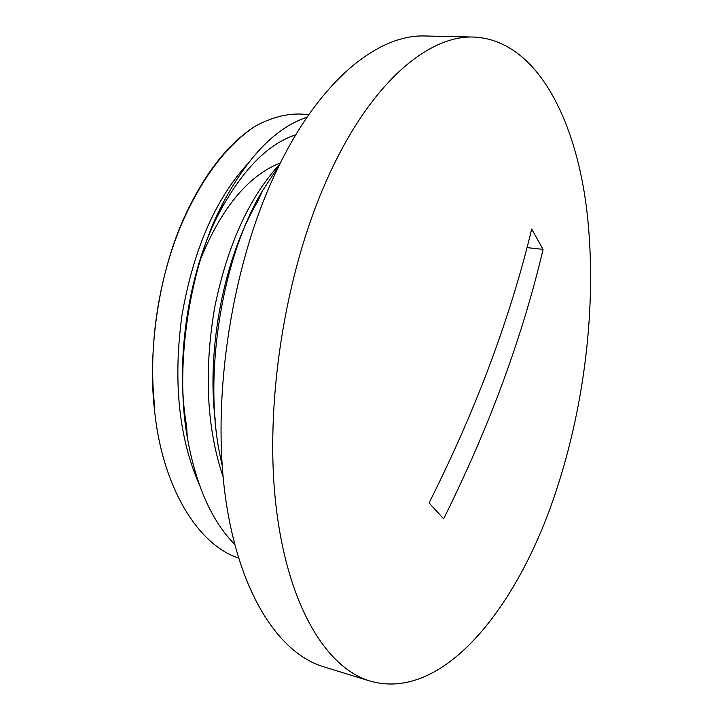 <?xml version="1.0" encoding="UTF-8"?>
<svg xmlns="http://www.w3.org/2000/svg" width="720" height="720" viewBox="0 0 720 720"><rect width="100%" height="100%" fill="white"/><g stroke="black" fill="none" stroke-linecap="round" stroke-linejoin="round"><path stroke-width="1.08" d="M473.922 37.053L425.439 36C377.064 33.894 316.764 82.62 273.888 176.562C231.813 267.669 212.229 394.101 224.82 492.48C237.474 591.057 278.154 653.184 323.703 666.828L370.062 681.066C442.692 702.018 516.978 608.292 555.12 494.046C586.269 401.427 598.113 293.94 585.819 202.716C573.165 112.581 533.835 39.933 473.922 37.053C427.374 34.947 368.631 84.807 326.223 181.179C284.625 274.608 264.492 404.307 275.877 504.693C287.307 605.295 326.214 667.971 370.062 681.066M531.684 229.041C521.496 271.683 507.879 315.981 490.86 361.935C473.787 407.934 453.186 454.932 429.075 502.929L443.628 518.814C467.046 471.708 487.035 425.529 503.586 380.277C520.083 335.061 533.241 291.42 543.06 249.363L531.684 229.041M280.449 162.855C247.509 175.941 220.41 209.16 199.17 262.53M238.446 557.973C198.639 545.085 162.693 488.484 154.665 411.561L154.71 406.773C147.654 345.942 159.102 273.168 184.581 217.35C204.264 174.969 227.718 144.63 254.952 126.342C273.69 116.1 291.6 112.248 308.7 114.786M222.192 465.372L220.986 459.873C202.383 378.783 221.418 258.399 262.521 190.746L279.117 165.537M234.585 544.266C211.563 520.893 195.786 485.154 187.254 437.049C174.222 364.392 189.999 263.943 223.776 201.582C248.841 155.394 276.588 127.26 307.035 117.198M154.665 411.561C147.159 349.389 159.435 270.567 185.184 215.415C204.606 173.619 227.862 143.928 254.952 126.342M527.04 247.626L543.06 249.363M215.235 420.021C206.271 348.912 224.55 256.59 257.337 202.221L262.521 190.746M187.254 437.049L186.615 426.06C174.762 359.613 189.045 268.641 219.825 211.743C242.892 169.353 268.209 143.712 295.785 134.811M223.137 476.955C206.685 428.04 203.841 371.682 214.605 307.89C227.322 245.421 249.057 197.505 279.819 164.115M199.152 484.263C178.767 437.4 173.016 381.186 181.917 315.63C193.203 250.497 214.902 200.115 247.032 164.502M223.776 201.582L219.825 211.743M185.184 215.415L184.581 217.35"/></g></svg>

